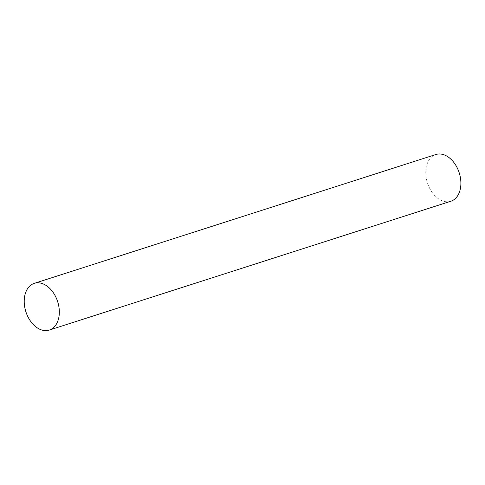 <?xml version="1.0" encoding="UTF-8"?>
<svg xmlns="http://www.w3.org/2000/svg" width="485" height="485" viewBox="0 0 485 485"><rect width="100%" height="100%" fill="white"/><g stroke="black" fill="none" stroke-linecap="round" stroke-linejoin="round"><path stroke-width="0.36" stroke-dasharray="2.42 1.82" d="M450.832 201.251A24.535 16.672 72.2 0 1 428.71 186.288A24.535 16.672 72.2 0 1 431.632 156.94A24.535 16.672 72.2 0 1 435.845 154.521"/><path stroke-width="0.73" d="M53.483 327.66A24.535 16.672 -107.8 0 0 54.86 295.177A24.535 16.672 -107.8 0 0 30.07 285.768A24.535 16.672 -107.8 0 0 28.694 318.251A24.535 16.672 -107.8 0 0 53.483 327.66A24.535 16.672 72.2 0 1 49.27 330.079A24.535 16.672 72.2 0 1 27.148 315.117A24.535 16.672 72.2 0 1 30.07 285.768A24.535 16.672 72.2 0 1 34.283 283.349A24.535 16.672 72.2 0 1 56.405 298.311A24.535 16.672 72.2 0 1 53.483 327.66M34.283 283.349L435.845 154.521A24.535 16.672 72.2 0 1 457.967 169.483A24.535 16.672 72.2 0 1 455.045 198.832A24.535 16.672 72.2 0 1 450.832 201.251L49.27 330.079"/></g></svg>
